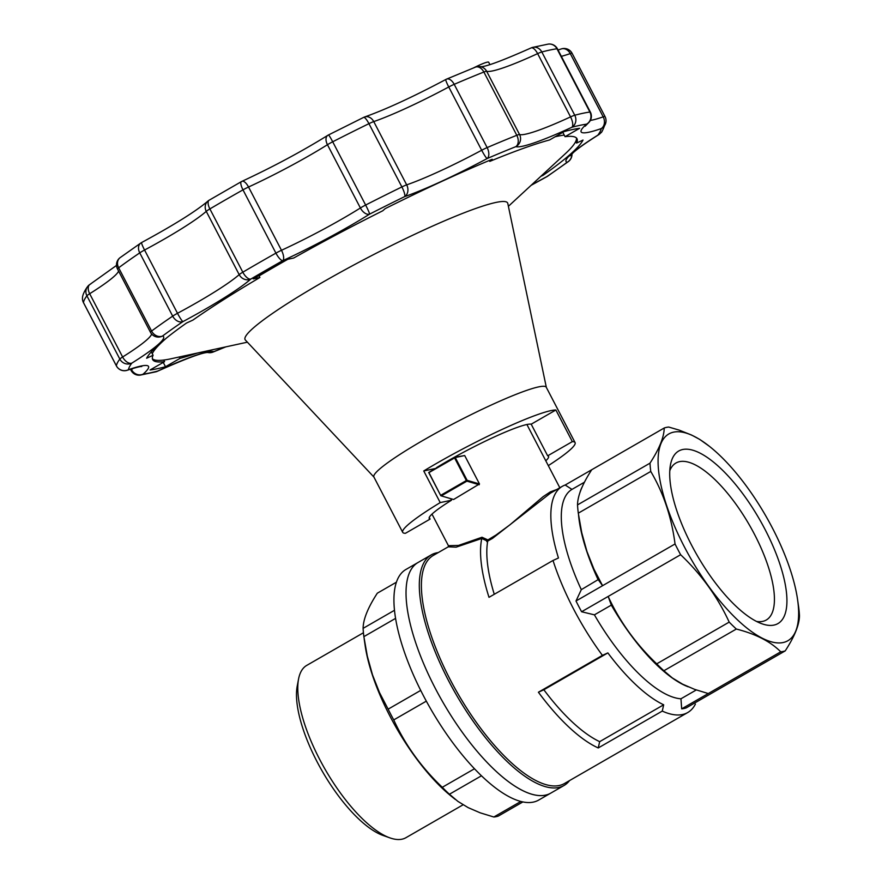 <?xml version="1.0" encoding="UTF-8"?>
<svg xmlns="http://www.w3.org/2000/svg" width="882" height="882" viewBox="0 0 882 882"><rect width="100%" height="100%" fill="white"/><g stroke="black" fill="none" stroke-linecap="round" stroke-linejoin="round"><path stroke-width="1.32" d="M494.273 594.292A127.063 45.952 -119.9 0 1 487.691 541.25L481.804 538.461L456.148 547.16L448.254 546.829L433.227 555.473A131.55 47.573 -119.9 0 0 457.637 693.219A131.55 47.573 -119.9 0 0 564.513 783.481L687.706 712.546A131.55 47.573 60.1 0 0 695.402 704.09M538.406 692.227A131.55 47.573 60.1 0 0 598.25 747.947L662.261 711.09A2763.714 2559.079 -101.9 0 0 663.683 704.795A127.063 45.952 -119.9 0 1 607.863 652.901L543.852 689.757A1838.573 199.994 152.5 0 0 538.406 692.227L602.417 655.37A131.55 47.573 60.1 0 1 553.014 560.467L489.003 597.323A131.55 47.573 -119.9 0 1 481.737 538.626M662.261 711.09A131.55 47.573 60.1 0 0 687.706 712.546M569.529 780.592A133.039 48.113 -119.9 0 1 564.05 785.476A133.039 48.113 -119.9 0 1 558.725 787.483A133.039 48.113 -119.9 0 1 452.157 687.409A133.039 48.113 -119.9 0 1 431.276 554.877A133.039 48.113 -119.9 0 1 438.255 552.584M545.44 795.134A133.039 48.113 -119.9 0 1 438.872 695.049A133.039 48.113 -119.9 0 1 417.991 562.529L405.907 569.485A133.039 48.113 -119.9 0 0 404.849 653.375A133.039 48.113 -119.9 0 0 476.975 771.342A133.039 48.113 -119.9 0 0 538.682 800.073L550.765 793.127A133.039 48.113 -119.9 0 1 545.44 795.134M688.158 686.791A119.588 43.251 -119.9 0 1 611.325 605.107L608.161 596.452C619.726 621.567 635.922 644.036 656.726 663.837A127.063 45.952 60.1 0 0 663.87 670.761L672.327 677.927L682.569 684.156L694.63 689.371L708.268 693.55L780.735 651.82A127.063 45.952 60.1 0 0 785.234 650.872L686.196 707.893A127.063 45.952 -119.9 0 1 681.687 708.841L680.948 698.787A119.588 43.251 -119.9 0 1 594.413 614.842L581.591 611.744A127.063 45.952 -119.9 0 1 576.001 600.995L581.304 589.661A119.588 43.251 -119.9 0 1 571.955 489.4L565.175 485.023A127.063 45.952 -119.9 0 0 562.286 486.346A127.063 45.952 -119.9 0 0 558.46 557.997A1838.573 199.994 -27.5 0 0 553.014 560.467M607.863 652.901A1838.573 199.994 152.5 0 0 602.417 655.37M455.266 457.538L428.95 472.609L440.802 495.717L428.685 472.465L454.506 457.295L464.693 455.542L455.266 457.538L467.129 480.326L479.477 483.953L464.693 455.542M479.477 483.953L453.602 499.499L441.309 495.893L466.92 481.142L479.202 484.758M556.851 489.477L550.28 491.913L543.125 496.665L509.895 524.856L495.982 535.054L487.9 539.927L482.013 537.248L481.804 538.461M431.982 514.118L448.409 545.682L458.453 545.451L482.013 537.248M756.558 621.446A90.559 32.744 60.1 0 0 766.293 620.002A90.559 32.744 60.1 0 0 749.48 525.176A90.559 32.744 60.1 0 0 675.91 463.039A90.559 32.744 60.1 0 0 669.78 470.734M676.891 510.943A99.534 35.997 60.1 0 0 762.026 623.817A99.534 35.997 60.1 0 0 759.545 519.388A99.534 35.997 60.1 0 0 670.474 464.814A99.534 35.997 60.1 0 0 676.891 510.943M684.278 546.664A119.302 43.141 -119.9 0 1 659.493 448.1A119.302 43.141 -119.9 0 1 709.371 446.303A119.302 43.141 -119.9 0 1 797.56 599.462A119.302 43.141 -119.9 0 1 764.154 639.119A119.302 43.141 -119.9 0 1 684.278 546.664M565.175 485.023L591.745 469.731C582.385 484.108 577.644 495.838 577.523 504.901L649.99 463.171C659.35 448.795 664.091 437.064 664.223 428.002A127.063 45.952 60.1 0 1 668.721 427.053L679.085 430.085L691.565 435.035L699.757 439.423L709.371 446.303M649.99 463.171A127.063 45.952 60.1 0 0 650.762 471.451C663.473 492.961 671.566 517.139 675.039 543.973A127.063 45.952 60.1 0 0 677.784 549.354A127.063 45.952 60.1 0 0 680.628 554.723C701.444 574.524 717.628 596.993 729.193 622.108A127.063 45.952 60.1 0 0 736.338 629.042C755.753 633.971 770.548 641.567 780.735 651.82M797.56 599.462L798.695 607.422A127.063 45.952 60.1 0 1 799.467 615.691C799.346 624.754 794.594 636.484 785.234 650.872M577.523 504.901A127.063 45.952 60.1 0 0 578.294 513.17L650.762 471.451M578.294 513.17L581.745 532.717L586.938 551.437L593.939 569.144L602.571 585.692L675.039 543.973M562.286 486.346L550.445 493.159L492.575 538.329L486.776 541.625M487.691 541.25L487.9 539.927M591.745 469.731L664.223 428.002M708.268 693.55L681.687 708.841M696.295 689.956L680.948 698.787M611.325 605.107L594.413 614.842M680.628 554.723L581.591 611.744M611.601 605.383A119.302 43.141 60.1 0 0 667.608 674.289L669.769 675.987M663.87 670.761L736.338 629.042M578.647 515.705L579.43 521.13A119.302 43.141 60.1 0 0 598.183 579.606L581.304 589.661M576.001 600.995L602.571 585.692L598.183 579.606M598.216 579.926A119.588 43.251 -119.9 0 1 578.559 515.121M579.904 492.674A119.588 43.251 -119.9 0 1 582.197 486.875M584.435 482.211L571.955 489.4M656.726 663.837L729.193 622.108M440.757 495.276L466.358 480.536L454.561 457.868M466.92 481.142L466.358 480.536M663.683 704.795L599.672 741.652A127.063 45.952 -119.9 0 1 543.852 689.757M598.25 747.947A2763.714 2559.079 -101.9 0 0 599.672 741.652M492.277 537.392L492.575 538.329M564.05 785.476L550.765 793.127A133.039 48.113 -119.9 0 1 442.676 701.829A133.039 48.113 -119.9 0 1 417.991 562.529L431.276 554.877M394.463 610.3L363.097 628.359C363.219 619.296 367.959 607.577 377.32 593.189L396.382 582.219M420.703 690.408L388.135 709.161L379.514 692.602L372.513 674.895L367.32 656.186L363.869 636.639A127.063 45.952 -119.9 0 1 363.097 628.359M395.555 618.392L363.869 636.639M426.326 701.146L393.736 719.91A127.063 45.952 -119.9 0 1 388.135 709.161M522.883 801.925L498.341 816.059A127.063 45.952 -119.9 0 1 493.832 817.008L480.205 812.829L468.144 807.625L457.901 801.385L449.434 794.23A127.063 45.952 -119.9 0 1 445.873 790.867A127.063 45.952 -119.9 0 1 442.29 787.295C421.486 767.494 405.301 745.036 393.736 719.91M520.854 801.451L493.832 817.008M474.483 768.762L442.29 787.295M481.462 775.796L449.434 794.23M455.333 799.456L452.433 797.152A118.1 42.711 -119.9 0 1 441.121 787.185A118.1 42.711 -119.9 0 1 365.137 645.547L364.211 639.163M363.428 632.758L306.749 665.392A99.401 35.953 60.1 0 0 298.546 679.096L297.19 686.24A93.426 33.781 60.1 0 0 336.031 792.587A93.426 33.781 60.1 0 0 383.13 835.486L389.987 837.9A99.401 35.953 60.1 0 0 405.952 837.691L463.072 804.803M298.546 679.096A99.401 35.953 60.1 0 0 339.879 792.257A99.401 35.953 60.1 0 0 389.987 837.9M258.889 275.581L259.892 277.499A239.176 26.019 152.5 0 0 192.949 320.067L186.499 323.044A246.651 26.835 152.5 0 0 146.632 358.235L153.093 355.248A239.176 26.019 152.5 0 0 152.674 359.591A239.176 26.019 152.5 0 0 164.592 361.631L163.765 360.043M153.093 355.248L151.318 351.841M562.815 132.333L565.064 136.677L579.617 128.298A257.114 27.97 152.5 0 0 564.149 131.572L549.607 139.94A239.176 26.019 152.5 0 0 489.775 161.395L492.178 159.278A246.651 26.835 152.5 0 0 385.147 208.659L382.744 210.787A239.176 26.019 152.5 0 0 293.706 258.018L287.058 259.429A257.114 27.97 152.5 0 0 253.233 278.899L259.892 277.499M489.775 161.395L489.301 160.469M565.064 136.677A239.176 26.019 -27.5 0 1 576.982 138.706A239.176 26.019 -27.5 0 1 576.563 143.049L575.748 141.462M197.27 353.076A239.176 26.019 -27.5 0 1 180.049 358.357L179.333 356.978M164.592 361.631L150.039 369.999A257.114 27.97 152.5 0 0 165.507 366.736L180.049 358.357M540.853 176.323L543.158 175.264A246.651 26.835 152.5 0 0 583.024 140.073L576.563 143.049M531.284 185.165A98.96 10.76 -27.5 0 1 546.719 176.698A266.088 28.941 152.5 0 0 567.137 162.266A98.96 10.76 -27.5 0 1 597.853 135.155A266.088 28.941 152.5 0 0 601.182 128.618A98.96 10.76 -27.5 0 1 586.541 124.164A266.088 28.941 152.5 0 0 571.9 127.251A8.974 3.572 -114.8 0 0 570.555 116.898A89.986 9.79 -27.5 0 1 519.564 134.538L486.632 71.266A89.986 9.79 152.5 0 0 537.623 53.626L570.555 116.898A8.974 0.97 152.5 0 1 574.755 115.233A275.052 29.922 -27.5 0 1 589.904 112.036A8.974 0.97 -27.5 0 1 590.378 112.113L557.446 48.841A8.974 8.974 0 0 0 548.24 44.1L532.563 47.407A8.974 8.037 75.3 0 1 541.824 51.972A8.974 0.97 152.5 0 0 537.623 53.626A8.974 3.572 65.2 0 0 531.085 47.937L531.085 47.937A8.974 8.974 0 0 1 532.563 47.407A8.974 8.037 75.3 0 0 531.35 47.849M585.185 126.203L588.36 122.973A8.974 8.159 48.6 0 1 586.541 124.164A8.974 8.522 -98 0 0 589.904 112.036L556.961 48.775A275.052 29.922 152.5 0 0 541.824 51.972L574.755 115.233A8.974 8.037 75.3 0 1 571.9 127.251A98.96 10.76 -27.5 0 1 515.827 146.655A8.974 8.864 -72.9 0 0 519.564 134.538A8.974 0.97 -27.5 0 0 516.797 135.299L483.865 72.026A8.974 0.97 -27.5 0 1 486.632 71.266A8.974 8.864 107.1 0 0 481.407 66.911A8.974 8.974 0 0 0 475.453 67.142A8.974 6.075 -111.7 0 1 483.865 72.026A275.052 29.922 152.5 0 0 454.197 84.33A8.974 0.97 152.5 0 0 448.751 86.976L481.682 150.249A89.986 9.79 -27.5 0 1 406.679 184.856L373.748 121.595A89.986 9.79 152.5 0 0 448.751 86.976A8.974 0.992 61.8 0 1 445.84 79.479A8.974 0.992 61.8 0 1 445.961 79.468A8.974 5.038 66.8 0 1 446.535 79.137A8.974 5.038 66.8 0 1 454.197 84.33L487.14 147.592A8.974 0.97 152.5 0 0 481.682 150.249A8.974 0.992 -118.2 0 0 487.129 158.562A98.96 10.76 -27.5 0 1 404.651 196.62A8.974 7.188 -109.1 0 0 406.679 184.856A8.974 0.97 -27.5 0 0 401.883 186.94L368.941 123.667A8.974 0.97 -27.5 0 1 373.748 121.595A8.974 7.188 70.9 0 0 364.674 116.964L364.674 116.964C386.084 109.335 413.14 96.833 445.84 79.479A8.974 8.974 0 0 1 446.535 79.137L475.453 67.142M476.148 66.944A8.974 8.864 107.1 0 1 481.407 66.911M165.507 366.736L163.247 362.403M363.814 117.339A8.974 7.188 70.9 0 1 364.674 116.964A8.974 8.974 0 0 0 363.66 117.383L328.468 134.968A8.974 0.684 63 0 1 332.701 141.781A8.974 0.97 152.5 0 0 327.454 144.714L360.396 207.987A89.986 9.79 -27.5 0 1 281.479 250.29L248.537 187.017A89.986 9.79 152.5 0 0 327.454 144.714A8.974 5.292 57.9 0 1 327.773 135.354L327.773 135.354A8.974 5.292 57.9 0 1 328.424 135.045A8.974 0.684 63 0 1 328.468 134.968A8.974 8.974 0 0 0 327.773 135.354C301.809 151.439 273.211 166.764 241.999 181.328L241.999 181.328A8.974 3.583 65.2 0 1 248.537 187.017A8.974 0.97 -27.5 0 0 242.991 189.862A275.052 29.922 152.5 0 0 209.883 208.924A8.974 0.97 152.5 0 0 206.256 211.36L239.187 274.633A89.986 9.79 -27.5 0 1 177.502 313.297L144.56 250.025A89.986 9.79 152.5 0 0 206.256 211.36A8.974 8.17 48.5 0 1 207.788 201.195L207.788 201.195A8.974 8.17 48.5 0 1 208.924 200.368M241.635 181.571A8.974 3.583 65.2 0 1 241.999 181.328A8.974 8.974 0 0 0 241.348 181.659L209.177 200.192A8.974 3.848 59.5 0 0 209.883 208.924L242.815 272.196A8.974 0.97 152.5 0 0 239.187 274.633A8.974 8.17 -131.5 0 0 250.775 279.098A98.96 10.76 -27.5 0 1 182.938 321.61A8.974 0.981 -118.2 0 1 177.502 313.297A8.974 0.97 -27.5 0 0 172.685 316.142L139.753 252.869A8.974 0.97 -27.5 0 1 144.56 250.025A8.974 0.981 61.8 0 1 141.649 242.528C174.019 224.965 196.069 211.184 207.788 201.195A8.974 8.974 0 0 1 209.177 200.192M363.66 117.383A8.974 1.996 -116.1 0 1 368.941 123.667A275.052 29.922 152.5 0 0 332.701 141.781L365.633 205.043A8.974 0.97 152.5 0 0 360.396 207.987A8.974 5.292 -122.1 0 0 369.591 214.139A98.96 10.76 -27.5 0 1 282.802 260.653A8.974 3.583 -114.8 0 0 281.479 250.29A8.974 0.97 -27.5 0 0 275.923 253.134L242.991 189.862A8.974 2.613 -119.4 0 1 241.348 181.659M141.77 242.517A8.974 0.981 61.8 0 0 141.649 242.528A8.974 8.974 0 0 0 140.844 243.013A8.974 6.527 -124.2 0 1 141.594 242.594M90.637 284.059A8.974 5.281 57.9 0 0 89.997 284.368L89.997 284.368A8.974 5.281 57.9 0 0 89.677 293.728A89.986 9.79 152.5 0 0 118.596 271.061M150.447 332.26A8.974 0.97 152.5 0 1 151.583 331.048L118.651 267.786A8.974 7.354 53.5 0 1 120.128 257.643L140.844 243.013A8.974 6.527 -124.2 0 0 139.753 252.869A275.052 29.922 152.5 0 0 118.651 267.786A8.974 0.97 152.5 0 0 117.515 268.999L150.447 332.26A8.974 8.974 0 0 0 155.816 336.715A8.974 8.864 106.8 0 0 162.52 336.031A98.96 10.76 -27.5 0 1 131.804 363.152A8.974 5.281 -122.1 0 1 122.62 356.99L89.677 293.728A8.974 0.97 -27.5 0 0 86.899 295.812A275.052 29.922 152.5 0 0 83.459 302.57A8.974 0.97 152.5 0 0 83.47 302.647A8.974 0.97 152.5 0 0 83.525 302.702M82.533 297.3A8.974 8.974 0 0 0 83.47 302.647L116.402 365.92A8.974 0.97 152.5 0 1 116.391 365.843A275.052 29.922 -27.5 0 1 119.831 359.084L86.899 295.812A8.974 8.688 -142.8 0 1 87.605 286.551C82.688 293.287 82.423 297.543 82.533 297.3A8.974 8.886 7.7 0 0 83.459 302.57L116.391 365.843A8.974 8.886 7.7 0 0 128.474 369.69A266.088 28.941 152.5 0 1 131.804 363.152A8.974 8.688 -142.8 0 1 119.831 359.084A8.974 0.97 -27.5 0 1 122.62 356.99A89.986 9.79 -27.5 0 0 151.627 333.991M140.238 375.115L155.916 371.807A8.974 8.037 -104.7 0 0 157.757 371.046A266.088 28.941 152.5 0 1 143.116 374.144A8.974 8.522 82 0 1 140.238 375.115A8.974 8.974 0 0 1 131.043 370.374A8.974 0.97 -27.5 0 1 131.528 369.679A8.974 8.159 -131.4 0 0 143.116 374.144A98.96 10.76 -27.5 0 0 128.474 369.69A8.974 7.177 70.9 0 1 127.295 370.253L127.295 370.253C143.093 365.137 141.936 366.802 141.572 366.526M225.34 346.979A266.088 28.941 152.5 0 1 213.83 351.642A8.974 6.075 68.3 0 1 213.036 352.072A8.974 8.974 0 0 1 207.777 352.491A8.974 8.864 107.1 0 0 213.83 351.642A98.96 10.76 -27.5 0 0 157.757 371.046A8.974 3.572 65.2 0 1 157.404 371.278L157.404 371.278A8.974 3.572 65.2 0 1 157.139 371.377M547.634 176.202A8.974 6.527 55.8 0 1 546.719 176.698A8.974 0.981 61.8 0 0 546.84 176.687A8.974 8.974 0 0 0 547.634 176.202L568.361 161.571A8.974 7.354 -126.5 0 1 567.137 162.266A8.974 8.864 -73.2 0 0 571.878 153.887M572.098 53.372A8.974 0.97 152.5 0 0 572.087 53.295L605.019 116.567A8.974 0.97 152.5 0 1 605.03 116.644A8.974 8.886 -172.3 0 1 605.956 121.914C603.134 129.577 601.447 133.16 600.885 132.664A8.974 8.688 37.2 0 1 597.853 135.155A8.974 5.281 57.9 0 0 598.492 134.847L598.492 134.847A8.974 5.281 57.9 0 0 598.9 134.549M558.052 50.009L561.195 48.962A8.974 7.177 70.9 0 1 570.268 53.593L603.2 116.854A89.986 9.79 -27.5 0 1 590.356 120.437M561.195 48.962A8.974 8.974 0 0 1 572.087 53.295A8.974 0.97 152.5 0 0 570.268 53.593A89.986 9.79 152.5 0 1 561.349 56.327M605.019 116.567A8.974 0.97 152.5 0 0 603.2 116.854A8.974 7.177 -109.1 0 1 601.182 128.618A8.974 8.886 -172.3 0 0 605.956 121.914L605.956 121.914A8.974 8.974 0 0 0 605.019 116.567M548.24 44.1A8.974 8.522 -98 0 1 556.961 48.775A8.974 0.97 -27.5 0 1 557.446 48.841M543.158 175.264L542.783 174.537M473.568 67.903A17.938 1.951 -27.5 0 1 487.261 62.159A17.938 1.951 -27.5 0 1 488.683 62.225L489.918 64.595M430.107 519.09L405.433 533.301A97.163 10.573 152.5 0 1 402.699 532.331A97.163 10.573 152.5 0 1 440.217 502.597L451.496 500.204A67.275 7.321 -27.5 0 0 429.214 518.528A67.275 7.321 -27.5 0 0 430.107 519.09L429.258 517.469M451.496 500.204L450.691 498.65M436.623 467.592A67.275 7.321 -27.5 0 1 531.196 424.198L555.869 409.998A97.163 10.573 -27.5 0 0 423.746 470.955L434.837 468.618M545.793 460.801A67.275 7.321 -27.5 0 0 548.56 456.402A67.275 7.321 -27.5 0 0 547.667 455.829L531.196 424.198M402.699 532.331L373.88 476.975A97.163 10.573 -27.5 0 1 439.324 431.199A97.163 10.573 -27.5 0 1 538.571 386.9A97.163 10.573 -27.5 0 1 546.256 387.231L575.075 442.599A97.163 10.573 -27.5 0 1 548.306 465.63M440.217 502.597L423.746 470.955M547.667 455.829L572.341 441.628L555.869 409.998M572.341 441.628A97.163 10.573 -27.5 0 1 575.075 442.599M373.957 477.107L245.372 340.033A147.989 16.096 -27.5 0 1 368.919 257.015A147.989 16.096 -27.5 0 1 507.789 203.422L546.333 387.374M247.39 342.183L171.428 358.687A239.176 26.019 -27.5 0 1 170.755 358.842A239.176 26.019 -27.5 0 1 152.388 358.731M152.266 353.671A239.176 26.019 -27.5 0 1 167.194 337.442M259.065 275.912A239.176 26.019 -27.5 0 1 287.896 259.253M555.109 136.776A239.176 26.019 -27.5 0 1 557.259 136.302A239.176 26.019 -27.5 0 1 564.248 135.089M576.442 137.989A239.176 26.019 -27.5 0 1 565.483 153.556L508.396 206.311M515.827 146.655A266.088 28.941 152.5 0 0 487.129 158.562A8.974 5.038 66.8 0 0 487.14 147.592A275.052 29.922 -27.5 0 1 516.797 135.299A8.974 6.075 -111.7 0 1 515.827 146.655M404.651 196.62A266.088 28.941 152.5 0 0 369.591 214.139A8.974 0.684 63 0 0 365.633 205.043A275.052 29.922 -27.5 0 1 401.883 186.94A8.974 1.996 -116.1 0 1 404.651 196.62M282.802 260.653A266.088 28.941 152.5 0 0 250.775 279.098A8.974 3.848 59.5 0 1 242.815 272.196A275.052 29.922 -27.5 0 1 275.923 253.134A8.974 2.613 -119.4 0 0 282.802 260.653M182.938 321.61A266.088 28.941 152.5 0 0 162.52 336.031A8.974 7.354 53.5 0 1 151.583 331.048A275.052 29.922 -27.5 0 1 172.685 316.142A8.974 6.527 -124.2 0 0 182.938 321.61M225.836 346.869L213.036 352.072A8.974 6.075 68.3 0 1 212.341 352.271M116.523 265.416L89.997 284.368A8.974 8.974 0 0 0 87.605 286.551A8.974 8.688 -142.8 0 1 89.589 284.666M132.895 368.433A89.986 9.79 -27.5 0 1 131.528 369.679L131.164 368.963M559.827 487.757L526.896 424.507M448.409 545.682L448.288 546.807M480.525 66.723C485.508 66.955 502.365 60.693 531.085 47.937M120.128 257.643A8.974 8.974 0 0 0 117.515 268.999M116.402 365.92A8.974 8.974 0 0 0 127.295 370.253M131.043 370.374L130.426 369.205M155.916 371.807A8.974 8.974 0 0 0 157.404 371.278C186.124 358.522 202.981 352.26 207.954 352.491M531.096 185.341L546.84 176.687M568.361 161.571A8.974 8.974 0 0 0 571.966 153.799M570.092 155.849L573.686 152.255C578.724 147.878 587.004 142.079 598.492 134.847A8.974 8.974 0 0 0 600.885 132.664M588.36 122.973A8.974 8.974 0 0 0 590.378 112.113"/></g></svg>
